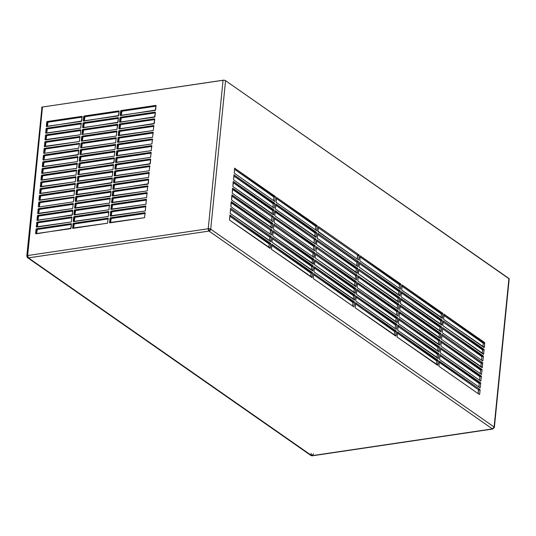 <?xml version="1.0" encoding="UTF-8"?>
<svg xmlns="http://www.w3.org/2000/svg" width="536" height="536" viewBox="0 0 536 536"><rect width="100%" height="100%" fill="white"/><g stroke="black" fill="none" stroke-linecap="round" stroke-linejoin="round"><path stroke-width="0.8" d="M150.268 163.688L115.139 169.229L115.642 164.204L116.593 164.867L116.252 165.249L115.3 164.579L114.871 169.068L149.926 164.07L150.703 159.326L150.268 163.688M116.593 164.867L115.863 169.121L116.252 165.249L115.3 164.579L115.642 164.204L116.593 164.867L150.656 159.808L116.593 164.867M150.428 159.038L115.642 164.204L150.428 159.038M110.181 215.874L110.57 216.149L110.181 215.874L110.959 211.137L111.91 211.8L111.568 212.182L110.617 211.519L110.456 216.162L145.243 211.003L110.181 215.874M145.745 205.971L145.243 211.003L145.745 205.971L110.959 211.137L111.91 211.8L111.18 216.055L111.568 212.182L110.617 211.519L110.959 211.137L145.745 205.971M145.973 206.749L111.91 211.8L145.973 206.749M76.541 170.006L76.038 175.031L41.245 180.197L41.748 175.165L42.699 175.828L41.969 180.089L42.357 176.21L41.406 175.547L40.984 180.029L76.038 175.031L76.541 170.006L41.748 175.165L42.699 175.828L42.357 176.21L41.406 175.547L76.541 170.006M76.769 170.776L42.699 175.828L76.769 170.776M118.007 122.235L82.879 127.776L83.382 122.744L84.333 123.414L83.991 123.789L83.04 123.126L82.611 127.608L117.665 122.617L118.443 117.873L118.007 122.235M84.333 123.414L83.603 127.669L83.991 123.789L83.04 123.126L83.382 122.744L84.333 123.414L118.396 118.356L84.333 123.414M118.168 117.585L83.382 122.744L118.168 117.585M113.485 164.519L112.982 169.55L78.196 174.709L78.692 169.684L79.643 170.347L78.919 174.602L79.308 170.729L78.35 170.066L77.928 174.548L112.982 169.55L113.485 164.519L78.692 169.684L79.643 170.347L79.308 170.729L78.35 170.066L113.485 164.519M113.712 165.296L79.643 170.347L113.712 165.296M77.211 163.299L76.708 168.324L41.915 173.49L42.418 168.458L43.369 169.121L42.639 173.383L43.027 169.503L42.076 168.84L41.654 173.322L76.708 168.324L77.211 163.299L42.418 168.458L43.369 169.121L43.027 169.503L42.076 168.84L77.211 163.299M77.432 164.07L43.369 169.121L77.432 164.07M151.098 152.331L150.596 157.363L115.809 162.522L116.312 157.497L117.263 158.16L116.533 162.415L116.922 158.542L115.97 157.879L115.541 162.361L150.596 157.363L151.098 152.331L116.312 157.497L117.263 158.16L116.922 158.542L115.97 157.879L151.098 152.331M151.326 153.108L117.263 158.16L151.326 153.108M113.994 162.462L78.859 168.009L79.362 162.978L80.313 163.641L79.971 164.023L79.02 163.359L78.598 167.842L113.652 162.844L114.429 158.107L113.994 162.462M80.313 163.641L79.589 167.902L79.971 164.023L79.02 163.359L79.362 162.978L80.313 163.641L114.382 158.589L80.313 163.641M114.155 157.819L79.362 162.978L114.155 157.819M111.515 202.467L111.91 202.735L111.515 202.467L112.292 197.724L113.243 198.394L112.902 198.769L111.95 198.106L111.79 202.755L146.583 197.59L111.515 202.467M147.085 192.565L146.583 197.59L147.085 192.565L112.292 197.724L113.243 198.394L112.52 202.648L112.902 198.769L111.95 198.106L112.292 197.724L147.085 192.565M147.313 193.335L113.243 198.394L147.313 193.335M71.027 228.289L35.892 233.837L36.394 228.805L37.346 229.468L37.004 229.85L36.053 229.187L35.631 233.669L70.685 228.671L71.462 223.934L71.027 228.289M37.346 229.468L36.616 233.73L37.004 229.85L36.053 229.187L36.394 228.805L37.346 229.468L71.409 224.417L37.346 229.468M71.188 223.646L36.394 228.805L71.188 223.646M77.358 183.091L78.31 183.754L77.968 184.136L77.017 183.473L77.358 183.091L78.31 183.754L77.579 188.015L77.968 184.136L77.017 183.473L76.581 187.835L76.97 188.103L76.581 187.835L77.358 183.091L112.145 177.932L111.984 182.582L76.856 188.123L111.642 182.957L112.413 178.093L77.358 183.091M112.372 178.702L78.31 183.754L112.372 178.702M44.428 148.345L45.379 149.008L45.037 149.39L44.086 148.727L44.428 148.345L45.379 149.008L44.649 153.269L45.037 149.39L44.086 148.727L43.651 153.082L44.039 153.356L43.651 153.082L44.428 148.345L79.489 143.474L78.712 148.211L43.925 153.376L78.712 148.211L79.482 143.346L44.428 148.345M79.442 143.956L45.379 149.008L79.442 143.956M43.758 155.051L44.709 155.715L44.367 156.097L43.416 155.433L43.758 155.051L44.709 155.715L43.979 159.969L44.367 156.097L43.416 155.433L42.981 159.788L43.369 160.063L42.981 159.788L43.758 155.051L78.544 149.886L78.383 154.536L43.255 160.076L78.048 154.917L78.812 150.053L43.758 155.051M78.772 150.656L44.709 155.715L78.772 150.656M75.911 194.535L76.3 194.809L75.911 194.535L76.688 189.798L77.64 190.461L77.298 190.843L76.347 190.18L76.186 194.829L110.972 189.664L75.911 194.535M111.475 184.639L110.972 189.664L111.475 184.639L76.688 189.798L77.64 190.461L76.909 194.722L77.298 190.843L76.347 190.18L76.688 189.798L111.475 184.639M111.702 185.409L77.64 190.461L111.702 185.409M115.495 144.405L114.992 149.437L80.199 154.596L80.702 149.571L81.653 150.234L80.923 154.489L81.311 150.616L80.36 149.946L79.938 154.435L114.992 149.437L115.495 144.405L80.702 149.571L81.653 150.234L81.311 150.616L80.36 149.946L115.495 144.405M115.722 145.176L81.653 150.234L115.722 145.176M112.185 195.761L112.58 196.035L112.185 195.761L112.962 191.024L113.913 191.687L113.572 192.069L112.62 191.399L112.46 196.049L147.253 190.89L112.185 195.761M147.755 185.858L147.253 190.89L147.755 185.858L112.962 191.024L113.913 191.687L113.19 195.941L113.572 192.069L112.62 191.399L112.962 191.024L147.755 185.858M147.983 186.629L113.913 191.687L147.983 186.629M74.571 207.948L74.96 208.223L74.571 207.948L75.348 203.211L76.3 203.874L75.958 204.256L75.007 203.586L74.846 208.236L109.639 203.077L74.571 207.948M110.141 198.045L109.639 203.077L110.141 198.045L75.348 203.211L76.3 203.874L75.569 208.129L75.958 204.256L75.007 203.586L75.348 203.211L110.141 198.045M110.362 198.816L76.3 203.874L110.362 198.816M40.3 186.608L40.696 186.883L40.3 186.608L41.078 181.871L42.029 182.535L41.687 182.917L40.736 182.253L40.575 186.897L75.368 181.738L40.3 186.608M75.871 176.706L75.368 181.738L75.871 176.706L41.078 181.871L42.029 182.535L41.306 186.789L41.687 182.917L40.736 182.253L41.078 181.871L75.871 176.706M76.099 177.483L42.029 182.535L76.099 177.483M118.208 135.414L118.603 135.688L118.208 135.414L118.985 130.677L119.937 131.34L119.595 131.722L118.644 131.059L118.483 135.702L153.276 130.543L118.208 135.414M153.778 125.511L153.276 130.543L153.778 125.511L118.985 130.677L119.937 131.34L119.213 135.595L119.595 131.722L118.644 131.059L118.985 130.677L153.778 125.511M154.006 126.282L119.937 131.34L154.006 126.282M39.074 201.985L40.026 202.648L39.684 203.03L38.733 202.367L39.074 201.985L40.026 202.648L39.296 206.909L39.684 203.03L38.733 202.367L38.297 206.722L38.686 206.996L38.297 206.722L39.074 201.985L74.136 197.114L73.358 201.851L38.572 207.017L73.358 201.851L74.129 196.987L39.074 201.985M74.089 197.596L40.026 202.648L74.089 197.596M82.712 129.451L83.663 130.114L83.321 130.496L82.37 129.833L82.712 129.451L83.663 130.114L82.933 134.375L83.321 130.496L82.37 129.833L81.901 134.529L117.002 129.317L81.901 134.529L82.712 129.451L117.498 124.292L117.002 129.317L117.766 124.453L82.712 129.451M117.726 125.062L83.663 130.114L117.726 125.062M109.471 204.752L108.969 209.777L74.176 214.943L74.678 209.911L75.63 210.581L74.899 214.835L75.288 210.956L74.337 210.293L73.914 214.775L108.969 209.777L109.471 204.752L74.678 209.911L75.63 210.581L75.288 210.956L74.337 210.293L109.471 204.752M109.699 205.523L75.63 210.581L109.699 205.523M116.165 137.698L115.662 142.73L80.869 147.889L81.372 142.864L82.323 143.527L81.593 147.782L81.981 143.909L81.03 143.246L80.608 147.728L115.662 142.73L116.165 137.698L81.372 142.864L82.323 143.527L81.981 143.909L81.03 143.246L116.165 137.698M116.386 138.469L82.323 143.527L116.386 138.469M72.36 214.882L37.232 220.423L37.734 215.398L38.686 216.062L38.344 216.444L37.393 215.78L36.964 220.263L72.025 215.264L72.796 210.521L72.36 214.882M38.686 216.062L37.956 220.316L38.344 216.444L37.393 215.78L37.734 215.398L38.686 216.062L72.749 211.003L38.686 216.062M72.521 210.233L37.734 215.398L72.521 210.233M77.881 156.592L77.378 161.624L42.585 166.783L43.088 161.758L44.039 162.421L43.309 166.676L43.697 162.803L42.746 162.133L42.324 166.622L77.378 161.624L77.881 156.592L43.088 161.758L44.039 162.421L43.697 162.803L42.746 162.133L77.881 156.592M78.102 157.363L44.039 162.421L78.102 157.363M154.288 123.454L119.153 129.002L119.655 123.97L120.607 124.633L120.265 125.015L119.314 124.352L118.891 128.834L153.946 123.836L154.723 119.099L154.288 123.454M120.607 124.633L119.876 128.895L120.265 125.015L119.314 124.352L119.655 123.97L120.607 124.633L154.676 119.582L120.607 124.633M154.448 118.804L119.655 123.97L154.448 118.804M108.801 211.459L108.299 216.484L73.506 221.649L74.008 216.618L74.96 217.281L74.236 221.542L74.618 217.663L73.666 217L73.244 221.482L108.299 216.484L108.801 211.459L74.008 216.618L74.96 217.281L74.618 217.663L73.666 217L108.801 211.459M109.029 212.229L74.96 217.281L109.029 212.229M77.251 181.128L77.64 181.403L77.251 181.128L78.028 176.391L78.98 177.054L78.638 177.436L77.687 176.766L77.526 181.416L112.312 176.257L77.251 181.128M112.815 171.225L112.312 176.257L112.815 171.225L78.028 176.391L78.98 177.054L78.249 181.309L78.638 177.436L77.687 176.766L78.028 176.391L112.815 171.225M113.042 171.996L78.98 177.054L113.042 171.996M109.511 222.581L109.9 222.855L109.511 222.581L110.289 217.844L111.24 218.507L110.898 218.889L109.947 218.226L109.786 222.869L144.573 217.71L109.511 222.581M145.075 212.678L144.573 217.71L145.075 212.678L110.289 217.844L111.24 218.507L110.51 222.762L110.898 218.889L109.947 218.226L110.289 217.844L145.075 212.678M145.303 213.449L111.24 218.507L145.303 213.449M36.287 226.842L36.676 227.11L36.287 226.842L37.064 222.098L38.016 222.768L37.674 223.144L36.723 222.48L36.562 227.13L71.355 221.964L36.287 226.842M71.858 216.939L71.355 221.964L71.858 216.939L37.064 222.098L38.016 222.768L37.285 227.023L37.674 223.144L36.723 222.48L37.064 222.098L71.858 216.939M72.079 217.71L38.016 222.768L72.079 217.71M114.825 151.112L114.322 156.137L79.529 161.303L80.032 156.271L80.983 156.934L80.259 161.195L80.641 157.316L79.69 156.653L79.268 161.135L114.322 156.137L114.825 151.112L80.032 156.271L80.983 156.934L80.641 157.316L79.69 156.653L114.825 151.112M115.052 151.882L80.983 156.934L115.052 151.882M110.651 195.988L75.516 201.529L76.018 196.504L76.97 197.168L76.628 197.55L75.677 196.886L75.254 201.369L110.309 196.37L111.079 191.633L110.651 195.988M76.97 197.168L76.239 201.422L76.628 197.55L75.677 196.886L76.018 196.504L76.97 197.168L111.032 192.116L76.97 197.168M110.811 191.339L76.018 196.504L110.811 191.339M116.835 130.992L116.332 136.023L81.539 141.189L82.042 136.157L82.993 136.821L82.263 141.082L82.651 137.203L81.7 136.539L81.278 141.022L116.332 136.023L116.835 130.992L82.042 136.157L82.993 136.821L82.651 137.203L81.7 136.539L116.835 130.992M117.056 131.769L82.993 136.821L117.056 131.769M37.627 213.429L38.016 213.703L37.627 213.429L38.404 208.692L39.356 209.355L39.014 209.737L38.063 209.074L37.902 213.717L72.688 208.558L37.627 213.429M73.191 203.526L72.688 208.558L73.191 203.526L38.404 208.692L39.356 209.355L38.626 213.609L39.014 209.737L38.063 209.074L38.404 208.692L73.191 203.526M73.419 204.303L39.356 209.355L73.419 204.303M44.991 139.675L45.379 139.95L44.991 139.675L45.761 134.931L46.712 135.601L46.377 135.976L45.419 135.313L45.265 139.963L80.36 134.757L80.829 130.06L80.36 134.757L44.991 139.675M46.712 135.601L45.989 139.856L46.377 135.976L45.419 135.313L45.761 134.931L46.712 135.601L80.782 130.543L46.712 135.601M80.554 129.772L45.761 134.931L80.554 129.772M155.621 110.048L120.493 115.588L120.995 110.557L121.947 111.227L121.605 111.602L120.654 110.939L120.231 115.421L155.279 110.429L156.056 105.686L155.621 110.048M121.947 111.227L121.216 115.481L121.605 111.602L120.654 110.939L120.995 110.557L121.947 111.227L156.01 106.168L121.947 111.227M155.782 105.398L120.995 110.557L155.782 105.398M72.561 228.061L72.956 228.336L72.561 228.061L73.338 223.324L74.29 223.988L73.948 224.37L72.997 223.706L72.836 228.349L107.629 223.19L72.561 228.061M108.131 218.159L107.629 223.19L108.131 218.159L73.338 223.324L74.29 223.988L73.566 228.242L73.948 224.37L72.997 223.706L73.338 223.324L108.131 218.159M108.359 218.936L74.29 223.988L108.359 218.936M110.852 209.174L111.24 209.442L110.852 209.174L111.622 204.43L112.573 205.094L112.232 205.476L111.28 204.812L111.12 209.462L145.913 204.296L110.852 209.174M146.415 199.271L145.913 204.296L146.415 199.271L111.622 204.43L112.573 205.094L111.85 209.355L112.232 205.476L111.28 204.812L111.622 204.43L146.415 199.271M146.643 200.042L112.573 205.094L146.643 200.042M117.538 142.12L117.933 142.395L117.538 142.12L118.315 137.384L119.267 138.047L118.925 138.429L117.974 137.759L117.813 142.409L152.606 137.25L117.538 142.12M153.108 132.218L152.606 137.25L153.108 132.218L118.315 137.384L119.267 138.047L118.543 142.301L118.925 138.429L117.974 137.759L118.315 137.384L153.108 132.218M153.336 132.988L119.267 138.047L153.336 132.988M148.264 183.801L113.13 189.342L113.632 184.317L114.583 184.98L114.242 185.362L113.29 184.699L112.868 189.181L147.923 184.183L148.7 179.446L148.264 183.801M114.583 184.98L113.853 189.235L114.242 185.362L113.29 184.699L113.632 184.317L114.583 184.98L148.653 179.929L114.583 184.98M148.425 179.151L113.632 184.317L148.425 179.151M152.438 138.924L151.936 143.95L117.15 149.115L117.645 144.084L118.597 144.747L117.873 149.008L118.262 145.129L117.304 144.465L116.882 148.948L151.936 143.95L152.438 138.924L117.645 144.084L118.597 144.747L118.262 145.129L117.304 144.465L152.438 138.924M152.666 139.695L118.597 144.747L152.666 139.695M81.224 123.066L80.722 128.097L45.928 133.256L46.431 128.231L47.382 128.895L46.659 133.149L47.041 129.276L46.089 128.613L45.667 133.096L80.722 128.097L81.224 123.066L46.431 128.231L47.382 128.895L47.041 129.276L46.089 128.613L81.224 123.066M81.452 123.836L47.382 128.895L81.452 123.836M44.321 146.382L44.709 146.65L44.321 146.382L45.098 141.638L46.049 142.301L45.707 142.683L44.756 142.02L44.595 146.67L79.382 141.504L44.321 146.382M79.884 136.479L79.382 141.504L79.884 136.479L45.098 141.638L46.049 142.301L45.319 146.562L45.707 142.683L44.756 142.02L45.098 141.638L79.884 136.479M80.112 137.25L46.049 142.301L80.112 137.25M81.733 121.009L46.599 126.556L47.101 121.525L48.052 122.188L47.711 122.57L46.759 121.906L46.337 126.389L81.392 121.391L82.169 116.654L81.733 121.009M48.052 122.188L47.329 126.442L47.711 122.57L46.759 121.906L47.101 121.525L48.052 122.188L82.122 117.136L48.052 122.188M81.894 116.359L47.101 121.525L81.894 116.359M118.677 115.528L83.549 121.069L84.052 116.044L85.003 116.707L84.661 117.089L83.71 116.426L83.281 120.908L118.335 115.91L119.113 111.166L118.677 115.528M85.003 116.707L84.273 120.962L84.661 117.089L83.71 116.426L84.052 116.044L85.003 116.707L119.066 111.649L85.003 116.707M118.838 110.878L84.052 116.044L118.838 110.878M149.765 165.745L149.263 170.77L114.469 175.935L114.972 170.904L115.923 171.567L115.193 175.828L115.582 171.949L114.63 171.286L114.208 175.768L149.263 170.77L149.765 165.745L114.972 170.904L115.923 171.567L115.582 171.949L114.63 171.286L149.765 165.745M149.986 166.515L115.923 171.567L149.986 166.515M149.095 172.451L148.593 177.476L113.8 182.642L114.302 177.61L115.253 178.274L114.523 182.535L114.912 178.655L113.96 177.992L113.538 182.475L148.593 177.476L149.095 172.451L114.302 177.61L115.253 178.274L114.912 178.655L113.96 177.992L149.095 172.451M149.316 173.222L115.253 178.274L149.316 173.222M154.951 116.754L119.823 122.295L120.325 117.263L121.277 117.927L120.935 118.309L119.984 117.645L119.561 122.128L154.609 117.129L155.386 112.393L154.951 116.754M121.277 117.927L120.546 122.188L120.935 118.309L119.984 117.645L120.325 117.263L121.277 117.927L155.34 112.875L121.277 117.927M155.112 112.104L120.325 117.263L155.112 112.104M75.201 183.413L74.698 188.444L39.905 193.603L40.408 188.578L41.359 189.242L40.636 193.496L41.017 189.623L40.066 188.953L39.644 193.442L74.698 188.444L75.201 183.413L40.408 188.578L41.359 189.242L41.017 189.623L40.066 188.953L75.201 183.413M75.429 184.183L41.359 189.242L75.429 184.183M151.768 145.631L151.266 150.656L116.48 155.822L116.982 150.79L117.933 151.454L117.203 155.715L117.592 151.835L116.64 151.172L116.212 155.654L151.266 150.656L151.768 145.631L116.982 150.79L117.933 151.454L117.592 151.835L116.64 151.172L151.768 145.631M151.996 146.402L117.933 151.454L151.996 146.402M74.531 190.119L74.028 195.144L39.242 200.31L39.738 195.278L40.689 195.941L39.965 200.203L40.354 196.323L39.396 195.66L38.974 200.142L74.028 195.144L74.531 190.119L39.738 195.278L40.689 195.941L40.354 196.323L39.396 195.66L74.531 190.119M74.759 190.89L40.689 195.941L74.759 190.89M313.533 453.791L311.825 455.694L28.442 257.876A1.816 1.4 124.9 0 1 27.57 257.689L28.442 257.876L27.658 255.538L27.068 256.429A1.816 0.683 5.7 0 1 26.8 256.02A1.816 0.683 5.7 0 1 27.658 255.538A1.816 0.938 81.6 0 0 28.442 257.876L209.013 231.083A1.816 0.938 -98.4 0 1 208.229 228.738L27.658 255.538L42.478 107.019A1.816 0.683 -174.3 0 0 41.627 107.501L42.478 107.019L27.658 255.538L208.229 228.738L223.056 80.219L42.478 107.019L223.713 80.186L225.549 80.661L509.2 278.881A1.816 0.683 -174.3 0 0 508.932 278.479L494.105 426.991L492.403 428.901L311.825 455.694L311.041 453.356M27.068 256.429A1.816 1.4 124.9 0 0 27.57 257.689L310.954 455.506A1.816 1.4 -55.1 0 0 311.825 455.694A1.816 0.938 81.6 0 0 312.26 455.814L492.832 429.021A1.816 0.938 -98.4 0 1 492.403 428.901L209.013 231.083L210.722 229.174L208.229 228.738L209.013 231.083L28.442 257.876L311.825 455.694L492.832 429.021L494.373 427.4L494.105 426.991L210.722 229.174L225.549 80.661A1.816 0.683 -174.3 0 0 223.056 80.219L208.229 228.738A1.816 0.683 5.7 0 1 210.722 229.174A1.816 1.4 124.9 0 1 209.013 231.083L492.403 428.901A1.816 1.4 -55.1 0 0 494.105 426.991A1.816 0.683 5.7 0 1 494.373 427.4L509.2 278.887M356.996 289.326L397.692 318.089L396.151 318.324L395.997 317.855L397.538 317.627L356.996 289.326M397.256 322.451L356.494 294.351L356.768 289.527L356.494 294.351L397.035 322.652L397.692 318.089L396.151 318.324L356.681 290.411L395.997 317.855L397.538 317.627L397.256 322.451L396.834 322.511L397.256 322.451M395.803 321.794L396.151 318.324L395.803 321.794M273.42 229.194L273.923 224.162L273.42 229.194L313.962 257.494L273.42 229.194M314.619 252.932L313.084 253.16L312.924 252.69L314.465 252.463L314.619 252.932L313.084 253.16L273.608 225.247L312.924 252.69L314.465 252.463L273.923 224.162L314.465 252.463L313.962 257.494L314.619 252.932M312.736 256.637L313.084 253.16L312.736 256.637M313.761 257.354L314.183 257.293L313.761 257.354M358.999 269.206L399.702 297.976L398.161 298.204L398.007 297.735L399.541 297.507L358.999 269.206M358.778 269.414L358.343 273.769L358.778 269.414M399.266 302.338L358.343 273.769L399.039 302.538L399.702 297.976L398.161 298.204L358.691 270.291L398.007 297.735L399.541 297.507L399.266 302.338L398.844 302.398L399.266 302.338M397.812 301.681L398.161 298.204L397.812 301.681M354.484 302.277L352.943 302.505L352.788 302.036L354.33 301.808L354.484 302.277L352.943 302.505L313.473 274.593L352.788 302.036L354.33 301.808L313.62 273.528L354.484 302.277L353.827 306.833L313.285 278.532L313.788 273.507L313.285 278.532L353.827 306.833L354.484 302.277M353.626 306.699L354.048 306.632L353.626 306.699M352.594 305.976L352.943 302.505L352.594 305.976M272.315 228.061L231.552 199.962L231.887 194.963L272.75 223.706L271.209 223.934L231.74 196.022L271.055 223.465L272.596 223.237L232.055 194.936L231.552 199.962L272.094 228.262L272.75 223.706L271.209 223.934L271.055 223.465L272.596 223.237L272.315 228.061L271.893 228.128L272.315 228.061M270.868 227.411L271.209 223.934L270.868 227.411M230.882 206.668L231.385 201.643L271.926 229.944L272.08 230.406L270.539 230.641L270.385 230.172L271.926 229.944L231.157 201.844L230.882 206.668L271.424 234.969L230.882 206.668M270.198 234.111L270.385 230.172L231.07 202.729L270.385 230.172L271.926 229.944L272.08 230.406L270.539 230.641L270.198 234.111M271.645 234.768L272.08 230.406L271.645 234.768L271.223 234.828L271.645 234.768M312.18 277.407L271.41 249.307L271.752 244.302L312.615 273.045L311.074 273.273L271.605 245.367L310.913 272.811L312.455 272.576L271.913 244.282L271.41 249.307L311.952 277.608L312.615 273.045L311.074 273.273L310.913 272.811L312.455 272.576L312.18 277.407L311.758 277.467L312.18 277.407M310.726 276.75L311.074 273.273L310.726 276.75M317.131 239.981L357.827 268.75L356.293 268.978L356.132 268.509L357.673 268.281L317.131 239.981M316.91 240.182L316.475 244.543L316.91 240.182M357.391 273.105L316.475 244.543L357.17 273.313L357.827 268.75L356.293 268.978L316.816 241.066L356.132 268.509L357.673 268.281L357.391 273.105L356.969 273.172L357.391 273.105M355.944 272.456L356.293 268.978L355.944 272.456M315.791 253.394L356.494 282.157L354.953 282.385L354.792 281.923L356.333 281.688L315.791 253.394M315.57 253.595L315.135 257.95L315.57 253.595M356.058 286.519L315.135 257.95L355.83 286.72L356.494 282.157L354.953 282.385L315.483 254.479L354.792 281.923L356.333 281.688L356.058 286.519L355.629 286.579L356.058 286.519M354.604 285.862L354.953 282.385L354.604 285.862M397.022 324.796L395.481 325.024L395.327 324.555L396.868 324.327L397.022 324.796L395.481 325.024L356.011 297.112L395.327 324.555L396.868 324.327L356.159 296.053L397.022 324.796L396.365 329.359L355.824 301.058L356.098 296.234L355.824 301.058L396.365 329.359L397.022 324.796M396.164 329.218L396.586 329.158L396.164 329.218M395.139 328.501L395.481 325.024L395.139 328.501M232.222 193.262L232.725 188.23L273.266 216.531L273.42 217L271.879 217.227L271.725 216.758L273.266 216.531L232.497 188.431L232.222 193.262L272.764 221.562L232.222 193.262M271.725 216.758L232.41 189.315L271.725 216.758L273.266 216.531L273.42 217L271.879 217.227L271.725 216.758M271.531 220.705L271.879 217.227L271.531 220.705M272.985 221.355L273.42 217L272.985 221.355L272.563 221.422L272.985 221.355M274.76 203.586L273.219 203.821L273.065 203.352L274.6 203.124L274.76 203.586L273.219 203.821L233.75 175.909L273.065 203.352L274.6 203.124L233.897 174.843L274.76 203.586L274.097 208.149L233.555 179.848L234.058 174.823L233.555 179.848L274.097 208.149L274.76 203.586M273.903 208.008L274.325 207.948L273.903 208.008M272.871 207.291L273.219 203.821L272.871 207.291M275.43 196.886L273.889 197.114L273.728 196.645L275.27 196.417L275.43 196.886L273.889 197.114L234.42 169.202L273.728 196.645L275.27 196.417L234.567 168.137L275.43 196.886L274.767 201.442L234.225 173.141L234.728 168.116L234.225 173.141L274.767 201.442L275.43 196.886M274.566 201.308L274.995 201.241L274.566 201.308M273.541 200.585L273.889 197.114L273.541 200.585M359.669 262.506L400.372 291.269L398.831 291.497L398.67 291.035L400.211 290.807L359.669 262.506M359.448 262.707L359.013 267.062L359.448 262.707M399.936 295.631L359.013 267.062L399.709 295.832L400.372 291.269L398.831 291.497L359.361 263.591L398.67 291.035L400.211 290.807L399.936 295.631L399.508 295.691L399.936 295.631M398.483 294.974L398.831 291.497L398.483 294.974M317.299 238.306L317.801 233.274L317.299 238.306L357.84 266.606L317.299 238.306M358.497 262.044L356.963 262.272L356.802 261.803L358.343 261.575L358.497 262.044L356.963 262.272L317.486 234.359L356.802 261.803L358.343 261.575L317.801 233.274L358.343 261.575L357.84 266.606L358.497 262.044M356.614 265.749L356.963 262.272L356.614 265.749M357.639 266.466L358.061 266.405L357.639 266.466M401.035 284.569L399.501 284.797L399.34 284.328L400.881 284.1L401.035 284.569L399.501 284.797L360.025 256.885L399.34 284.328L400.881 284.1L360.179 255.819L401.035 284.569L400.379 289.125L359.837 260.824L360.118 256L359.837 260.824L400.379 289.125L401.035 284.569M400.178 288.991L400.606 288.924L400.178 288.991M399.153 288.268L399.501 284.797L399.153 288.268M399.032 304.683L397.491 304.91L397.337 304.441L398.871 304.214L399.032 304.683L397.491 304.91L358.021 276.998L397.337 304.441L398.871 304.214L358.169 275.94L399.032 304.683L398.369 309.245L357.827 280.944L358.329 275.913L357.827 280.944L398.369 309.245L399.032 304.683M398.174 309.105L398.596 309.038L398.174 309.105M397.143 308.388L397.491 304.91L397.143 308.388M315.289 246.225L313.748 246.453L313.594 245.99L315.135 245.756L315.289 246.225L313.748 246.453L274.278 218.541L313.594 245.99L315.135 245.756L274.425 217.482L315.289 246.225L314.632 250.788L274.09 222.487L274.593 217.455L274.09 222.487L314.632 250.788L315.289 246.225M314.431 250.647L314.853 250.587L314.431 250.647M313.406 249.93L313.748 246.453L313.406 249.93M273.655 214.655L232.885 186.555L233.227 181.55L274.09 210.293L272.549 210.521L233.08 182.609L272.395 210.052L273.93 209.824L233.388 181.523L232.885 186.555L273.434 214.856L274.09 210.293L272.549 210.521L272.395 210.052L273.93 209.824L273.655 214.655L273.233 214.715L273.655 214.655M272.201 213.998L272.549 210.521L272.201 213.998M272.583 237.575L313.285 266.345L311.744 266.573L311.584 266.104L313.125 265.876L272.583 237.575L271.926 242.131L272.583 237.575M312.85 270.7L271.926 242.131L312.622 270.901L313.285 266.345L311.744 266.573L272.275 238.661L311.584 266.104L313.125 265.876L312.85 270.7L312.421 270.76L312.85 270.7M311.396 270.044L311.744 266.573L311.396 270.044M274.76 215.78L275.263 210.755L315.805 239.056L315.959 239.525L314.418 239.753L314.264 239.284L315.805 239.056L275.035 210.956L274.76 215.78L315.302 244.081L274.76 215.78M314.076 243.223L314.264 239.284L274.948 211.841L314.264 239.284L315.805 239.056L315.959 239.525L314.418 239.753L314.076 243.223M315.523 243.88L315.959 239.525L315.523 243.88L315.101 243.94L315.523 243.88M398.362 311.389L396.821 311.617L396.667 311.148L398.208 310.92L398.362 311.389L396.821 311.617L357.351 283.705L396.667 311.148L398.208 310.92L357.499 282.646L398.362 311.389L397.705 315.945L357.164 287.644L357.438 282.82L357.164 287.644L397.705 315.945L398.362 311.389M397.504 315.811L397.926 315.744L397.504 315.811M396.473 315.088L396.821 311.617L396.473 315.088M315.121 260.094L355.824 288.864L354.283 289.092L354.128 288.623L355.663 288.395L315.121 260.094M314.9 260.302L314.465 264.657L314.9 260.302M355.388 293.226L314.465 264.657L355.16 293.427L355.824 288.864L354.283 289.092L314.813 261.179L354.128 288.623L355.663 288.395L355.388 293.226L354.966 293.286L355.388 293.226M353.934 292.569L354.283 289.092L353.934 292.569M315.959 251.712L316.461 246.687L315.959 251.712L356.5 280.013L315.959 251.712M357.164 275.457L355.623 275.685L355.462 275.216L357.003 274.988L357.164 275.457L355.623 275.685L316.153 247.773L355.462 275.216L357.003 274.988L316.461 246.687L357.003 274.988L356.5 280.013L357.164 275.457M355.274 279.156L355.623 275.685L355.274 279.156M356.299 279.872L356.728 279.812L356.299 279.872M271.41 237.113L269.876 237.341L269.715 236.872L271.256 236.644L271.41 237.113L269.876 237.341L230.4 209.429L269.715 236.872L271.256 236.644L230.715 208.343L271.256 236.644L270.975 241.475L230.212 213.375L230.567 208.35L230.212 213.375L270.754 241.676L271.41 237.113M270.553 241.535L270.975 241.475L270.553 241.535M269.528 240.818L269.876 237.341L269.528 240.818M316.193 237.173L275.43 209.08L275.765 204.075L316.629 232.818L315.088 233.046L275.618 205.134L314.934 232.577L316.475 232.349L275.933 204.049L275.43 209.08L315.972 237.374L316.629 232.818L315.088 233.046L314.934 232.577L316.475 232.349L316.193 237.173L315.771 237.24L316.193 237.173M314.739 236.523L315.088 233.046L314.739 236.523M317.969 231.599L318.471 226.574L359.013 254.868L359.167 255.337L357.626 255.565L357.472 255.103L359.013 254.868L318.471 226.574L317.808 231.13L358.51 259.9L317.969 231.599M357.284 259.042L357.505 255.129L318.156 227.659L357.472 255.103L359.013 254.868L359.167 255.337L357.626 255.565L357.284 259.042M358.731 259.699L359.167 255.337L358.731 259.699L358.309 259.759L358.731 259.699M273.253 230.869L313.949 259.638L312.414 259.866L312.254 259.397L313.795 259.169L273.253 230.869M313.52 263.993L272.75 235.9L273.032 231.07L272.75 235.9L313.292 264.201L313.949 259.638L312.414 259.866L272.938 231.954L312.254 259.397L313.795 259.169L313.52 263.993L313.091 264.06L313.52 263.993M312.066 263.344L312.414 259.866L312.066 263.344M480.765 383.253L479.224 383.481L479.07 383.012L480.604 382.784L480.765 383.253L479.224 383.481L439.755 355.569L479.07 383.012L480.604 382.784L439.902 354.51L480.765 383.253L480.102 387.816L439.56 359.515L440.063 354.484L439.56 359.515L480.102 387.816L480.765 383.253M479.908 387.675L480.33 387.608L479.908 387.675M478.876 386.959L479.224 383.481L478.876 386.959M484.343 347.382L443.58 319.282L443.915 314.277L484.779 343.02L483.238 343.248L443.768 315.336L483.083 342.785L484.624 342.551L444.083 314.25L443.58 319.282L484.122 347.583L484.779 343.02L483.238 343.248L483.083 342.785L484.624 342.551L484.343 347.382L483.921 347.442L484.343 347.382M482.896 346.725L483.238 343.248L482.896 346.725M443.413 320.957L484.108 349.727L482.568 349.954L482.413 349.485L483.954 349.258L443.413 320.957M443.185 321.158L442.749 325.52L443.185 321.158M483.673 354.088L442.749 325.52L483.452 354.289L484.108 349.727L482.568 349.954L443.098 322.042L482.413 349.485L483.954 349.258L483.673 354.088L483.251 354.149L483.673 354.088M482.226 353.432L482.568 349.954L482.226 353.432M483.438 356.433L481.904 356.661L481.743 356.192L483.284 355.964L483.438 356.433L481.904 356.661L442.428 328.749L481.743 356.192L483.284 355.964L442.743 327.663L483.438 356.433L482.782 360.996L442.24 332.695L442.595 327.67L442.24 332.695L482.782 360.996L483.438 356.433M482.581 360.855L483.003 360.788L482.581 360.855M481.556 360.138L481.904 356.661L481.556 360.138M482.769 363.14L481.234 363.368L481.073 362.899L482.614 362.671L482.769 363.14L481.234 363.368L441.758 335.456L481.073 362.899L482.614 362.671L442.073 334.37L482.614 362.671L482.333 367.495L441.57 339.395L441.925 334.37L441.57 339.395L482.112 367.696L482.769 363.14M481.911 367.555L482.333 367.495L481.911 367.555M480.886 366.838L481.234 363.368L480.886 366.838M482.099 369.84L480.564 370.068L480.403 369.606L481.944 369.371L482.099 369.84L480.564 370.068L441.095 342.162L480.403 369.606L481.944 369.371L441.242 341.097L482.099 369.84L481.442 374.403L440.9 346.102L441.403 341.077L440.9 346.102L481.442 374.403L482.099 369.84M481.241 374.262L481.67 374.202L481.241 374.262M480.216 373.545L480.564 370.068L480.216 373.545M481.435 376.547L479.894 376.775L479.733 376.305L481.274 376.078L481.435 376.547L479.894 376.775L440.425 348.862L479.733 376.305L481.274 376.078L440.572 347.804L481.435 376.547L480.772 381.109L440.23 352.809L440.733 347.777L440.23 352.809L480.772 381.109L481.435 376.547M480.571 380.969L481 380.908L480.571 380.969M479.546 380.252L479.894 376.775L479.546 380.252M438.89 366.215L439.393 361.19L479.934 389.491L480.095 389.96L478.554 390.188L478.4 389.719L479.934 389.491L439.172 361.391L438.89 366.215L479.432 394.516L438.89 366.215M478.206 393.659L478.4 389.719L439.085 362.276L478.4 389.719L479.934 389.491L480.095 389.96L478.554 390.188L478.206 393.659M479.66 394.315L480.095 389.96L479.66 394.315L479.238 394.375L479.66 394.315M437.791 365.09L397.022 336.99L397.364 331.985L438.227 360.728L436.686 360.956L397.216 333.044L436.525 360.493L438.066 360.259L397.524 331.965L397.022 336.99L437.564 365.291L438.227 360.728L436.686 360.956L436.525 360.493L438.066 360.259L437.791 365.09L437.363 365.15L437.791 365.09M436.338 364.433L436.686 360.956L436.338 364.433M438.455 358.383L397.692 330.283L398.194 325.258L438.89 354.028L437.356 354.256L397.88 326.344L437.195 353.787L438.736 353.559L398.047 325.258L397.692 330.283L438.234 358.584L438.89 354.028L437.356 354.256L437.195 353.787L438.736 353.559L438.455 358.383L438.033 358.443L438.455 358.383M437.008 357.726L437.356 354.256L437.008 357.726M439.125 351.676L398.362 323.583L398.864 318.552L439.56 347.321L438.026 347.549L398.55 319.637L437.865 347.08L439.406 346.852L398.717 318.558L398.362 323.583L438.904 351.877L439.56 347.321L438.026 347.549L437.865 347.08L439.406 346.852L439.125 351.676L438.703 351.743L439.125 351.676M437.678 351.026L438.026 347.549L437.678 351.026M439.795 344.976L399.032 316.877L399.367 311.872L440.23 340.615L438.689 340.842L399.22 312.93L438.535 340.373L440.076 340.146L399.534 311.845L399.032 316.877L439.574 345.177L440.23 340.615L438.689 340.842L438.535 340.373L440.076 340.146L439.795 344.976L439.373 345.037L439.795 344.976M438.348 344.32L438.689 340.842L438.348 344.32M440.465 338.27L399.702 310.17L400.037 305.165L440.9 333.908L439.359 334.136L399.89 306.224L439.205 333.667L440.746 333.439L400.204 305.138L399.702 310.17L440.244 338.471L440.9 333.908L439.359 334.136L439.205 333.667L440.746 333.439L440.465 338.27L440.043 338.33L440.465 338.27M439.018 337.613L439.359 334.136L439.018 337.613M441.135 331.563L400.372 303.463L400.707 298.458L441.57 327.201L440.029 327.436L400.56 299.524L439.875 326.967L441.416 326.739L400.874 298.438L400.372 303.463L440.914 331.764L441.57 327.201L440.029 327.436L439.875 326.967L441.416 326.739L441.135 331.563L440.713 331.623L441.135 331.563M439.681 330.906L440.029 327.436L439.681 330.906M441.805 324.856L401.042 296.763L401.377 291.758L442.24 320.501L440.699 320.729L401.23 292.817L440.545 320.26L442.079 320.032L401.538 291.731L401.042 296.763L441.584 325.057L442.24 320.501L440.699 320.729L440.545 320.26L442.079 320.032L441.805 324.856L441.383 324.923L441.805 324.856M440.351 324.206L440.699 320.729L440.351 324.206M442.475 318.15L401.705 290.056L402.047 285.052L442.91 313.795L441.369 314.022L401.9 286.11L441.215 313.553L442.749 313.325L402.208 285.025L401.705 290.056L442.247 318.357L442.91 313.795L441.369 314.022L441.215 313.553L442.749 313.325L442.475 318.15L442.053 318.216L442.475 318.15M441.021 317.5L441.369 314.022L441.021 317.5M317.299 226.112L315.758 226.339L315.604 225.87L317.138 225.643L317.299 226.112L315.758 226.339L276.288 198.427L315.604 225.87L317.138 225.643L276.435 197.369L317.299 226.112L316.642 230.674L276.1 202.374L276.596 197.342L276.1 202.374L316.642 230.674L317.299 226.112M316.441 230.534L316.863 230.467L316.441 230.534M315.409 229.817L315.758 226.339L315.409 229.817M270.305 248.175L229.542 220.082L230.045 215.05L270.74 243.82L269.206 244.048L229.73 216.135L269.045 243.579L270.586 243.351L229.897 215.057L229.542 220.082L270.084 248.382L270.74 243.82L269.206 244.048L269.045 243.579L270.586 243.351L270.305 248.175L269.883 248.242L270.305 248.175M268.858 247.525L269.206 244.048L268.858 247.525M354.718 299.925L313.955 271.832L314.29 266.828L355.154 295.57L353.613 295.798L314.143 267.886L353.459 295.329L354.993 295.101L314.451 266.801L313.955 271.832L354.497 300.133L355.154 295.57L353.613 295.798L353.459 295.329L354.993 295.101L354.718 299.925L354.296 299.993L354.718 299.925M353.264 299.276L353.613 295.798L353.264 299.276M395.916 335.858L355.154 307.765L355.656 302.733L396.352 331.503L394.811 331.73L355.341 303.818L394.657 331.261L396.198 331.034L355.509 302.74L355.154 307.765L395.695 336.065L396.352 331.503L394.811 331.73L394.657 331.261L396.198 331.034L395.916 335.858L395.494 335.925L395.916 335.858M394.469 335.208L394.811 331.73L394.469 335.208M41.895 107.91L26.8 256.02L27.57 257.689M210.722 229.174L494.105 426.991L508.932 278.479L225.549 80.661L210.722 229.174"/></g></svg>
